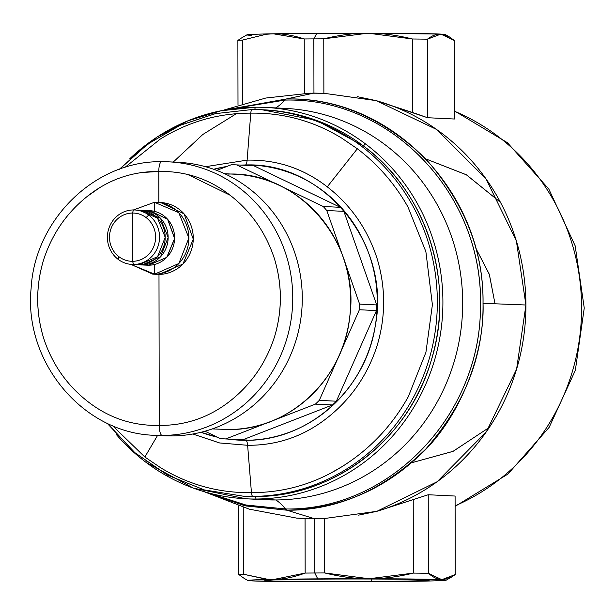 <?xml version="1.0" encoding="UTF-8"?>
<svg xmlns="http://www.w3.org/2000/svg" width="615" height="615" viewBox="0 0 615 615"><rect width="100%" height="100%" fill="white"/><g stroke="black" fill="none" stroke-linecap="round" stroke-linejoin="round"><path stroke-width="0.92" d="M359.606 304.11L343.831 259.146L359.606 304.11A137.137 131.003 92.8 0 1 359.383 309.745L319.27 400.38A137.137 131.003 92.8 0 1 315.395 404.132L272.36 420.837L315.395 404.132L332.5 404.954A137.137 131.003 -87.2 0 0 336.374 401.203L376.48 310.575L359.383 309.745A137.137 131.003 -87.2 0 0 359.606 304.11L376.711 304.94L359.606 304.11M342.547 255.494L326.773 210.522L343.877 211.352L376.711 304.94A137.137 131.003 92.8 0 1 376.48 310.575A137.137 131.003 -87.2 0 0 376.711 304.94L343.877 211.352A137.137 131.003 -87.2 0 0 340.31 207.317L253.764 165.727L340.31 207.317A137.137 131.003 92.8 0 1 343.877 211.352L326.773 210.522L342.547 255.494M323.213 206.486A137.137 131.003 92.8 0 1 326.773 210.522A137.137 131.003 -87.2 0 0 323.213 206.486L340.31 207.317L323.213 206.486L281.624 186.506L323.213 206.486M236.66 164.905L278.249 184.884L236.66 164.905L253.764 165.727L236.66 164.905A137.137 131.003 -87.2 0 0 235.238 164.828A137.137 131.003 -87.2 0 0 231.401 164.697A137.137 131.003 92.8 0 1 236.66 164.905M216.734 170.393L231.401 164.697L216.734 170.393M220.57 438.703L204.987 431.215L220.57 438.703A137.137 131.003 -87.2 0 0 222 438.779A137.137 131.003 -87.2 0 0 225.828 438.902A137.137 131.003 92.8 0 1 220.57 438.703M237.674 439.525A137.137 131.003 -87.2 0 0 242.933 439.733L225.828 438.902L268.863 422.198L225.828 438.902L242.933 439.733L332.5 404.954L242.933 439.733A137.137 131.003 92.8 0 1 239.097 439.61L222 438.779M235.238 164.828L252.335 165.65A137.137 131.003 92.8 0 1 253.764 165.727M319.27 400.38L336.374 401.203A137.137 131.003 92.8 0 1 332.5 404.954L315.395 404.132A137.137 131.003 -87.2 0 0 319.27 400.38L359.383 309.745L376.48 310.575L336.374 401.203L319.27 400.38M132.509 213.036L132.594 261.306A24.139 23.055 92.8 0 1 119.033 256.786A24.139 23.055 92.8 0 1 110.608 229.856A24.139 23.055 92.8 0 1 132.509 213.036A24.139 23.055 -87.2 0 0 110.608 229.856A24.139 23.055 -87.2 0 0 119.033 256.786L118.195 259.384A27.275 26.061 92.8 0 1 108.678 228.949A27.275 26.061 92.8 0 1 133.432 209.946L132.509 213.036A24.139 23.055 92.8 0 1 146.07 217.556A24.139 23.055 92.8 0 1 154.496 244.486A24.139 23.055 92.8 0 1 132.594 261.306L133.524 264.488A27.275 26.061 92.8 0 1 118.195 259.384L119.033 256.786A24.139 23.055 -87.2 0 0 132.594 261.306L132.509 213.036L133.432 209.946A27.275 26.061 92.8 0 1 148.753 215.05L146.07 217.556A24.139 23.055 -87.2 0 0 132.509 213.036M134.793 209.969L140.458 210.245A27.275 26.061 92.8 0 1 165.197 238.036A27.275 26.061 92.8 0 1 139.19 264.765L133.524 264.488L139.19 264.765A27.275 26.061 92.8 0 1 137.829 264.734L132.163 264.458A27.275 26.061 -87.2 0 0 133.524 264.488L132.594 261.306A24.139 23.055 -87.2 0 0 154.496 244.486A24.139 23.055 -87.2 0 0 146.07 217.556L148.753 215.05A27.275 26.061 92.8 0 1 158.278 245.485A27.275 26.061 92.8 0 1 133.524 264.488A27.275 26.061 -87.2 0 0 158.278 245.485A27.275 26.061 -87.2 0 0 148.753 215.05A27.275 26.061 -87.2 0 0 134.793 209.969A27.275 26.061 -87.2 0 0 133.432 209.946A27.275 26.061 -87.2 0 0 108.678 228.949A27.275 26.061 -87.2 0 0 118.195 259.384A27.275 26.061 -87.2 0 0 132.163 264.458M139.19 264.765L157.601 256.655L165.204 237.321L157.532 218.087L139.098 210.215M142.119 264.573L139.213 264.765L142.119 264.573M141.842 210.353L160.469 218.217L168.141 237.459L160.538 256.801L142.119 264.911L147.2 265.196A27.283 26.068 -87.2 0 0 148.569 265.226L142.119 264.911A27.283 26.068 -87.2 0 0 168.133 238.174A27.283 26.068 -87.2 0 0 143.387 210.376A27.283 26.068 -87.2 0 0 142.027 210.345L141.842 210.353M148.53 265.226L166.857 257.354L174.714 238.489L167.734 219.317L149.837 210.691L167.626 219.301L174.583 238.489L166.742 257.37L148.569 265.226A2.975 0.876 89.6 0 0 148.584 265.226A2.975 0.876 -90.4 0 1 148.569 265.226A27.283 26.068 -87.2 0 0 174.583 238.489A27.283 26.068 -87.2 0 0 149.837 210.691A27.283 26.068 -87.2 0 0 148.469 210.661M154.573 264.465L154.588 274.182L130.818 264.358L152.789 274.144L154.588 274.182L154.573 264.465M156.264 202.32L160.653 202.535L184.1 213.874L193.264 239.158L182.932 264.043L158.985 274.398L154.588 274.182A35.954 34.348 -87.2 0 0 188.867 238.951A35.954 34.348 -87.2 0 0 156.264 202.32A35.954 34.348 -87.2 0 0 154.465 202.281L133.447 209.946L154.465 202.281L154.48 211.352L154.465 202.281L178.773 212.652L188.874 238.005L178.857 263.497L154.588 274.182L158.985 274.398A35.954 34.348 92.8 0 1 157.186 274.359L152.789 274.144M87.891 401.626C66.958 385.298 52.229 364.226 43.711 338.427C35.755 312.328 35.708 286.167 43.573 259.953C51.998 234.054 66.658 212.79 87.538 196.185C108.547 179.519 132.31 171.285 158.801 171.47L158.855 202.443L158.801 171.47C185.299 170.939 209.085 178.865 230.156 195.247C251.089 211.583 265.818 232.647 274.344 258.446C282.293 284.553 282.339 310.706 274.482 336.92C266.049 362.827 251.397 384.083 230.517 400.696C209.5 417.354 185.745 425.595 159.247 425.411C132.748 425.941 108.963 418.016 87.891 401.626C66.95 385.305 52.221 364.241 43.711 338.427C35.716 312.32 35.67 286.167 43.573 259.953C51.998 234.038 66.651 212.782 87.538 196.185L99.384 187.921M158.985 274.398L159.247 425.411L158.985 274.398A35.954 34.348 -87.2 0 0 193.271 238.22A35.954 34.348 -87.2 0 0 158.855 202.496M158.801 171.47A9.917 2.929 -90.4 0 1 161.668 161.684A9.917 2.929 -90.4 0 1 161.714 161.691A9.917 2.929 89.6 0 0 161.668 161.684A9.917 2.929 89.6 0 0 158.801 171.47L140.305 172.631M156.779 425.488L159.247 425.411A9.917 2.929 89.6 0 0 162.191 435.474A136.907 130.787 92.8 0 1 155.349 435.328A136.907 130.787 -87.2 0 0 162.191 435.474A9.917 2.929 -90.4 0 1 159.247 425.411C185.73 425.595 209.484 417.362 230.517 400.696C251.404 384.098 266.057 362.842 274.482 336.92C282.377 310.713 282.339 284.553 274.344 258.446C265.826 232.639 251.105 211.575 230.156 195.247L187.444 174.353M161.714 161.691A136.907 130.787 92.8 0 1 168.564 161.83A136.907 130.787 92.8 0 1 292.717 301.312A136.907 130.787 92.8 0 1 162.191 435.474L171.716 435.935A136.907 130.787 92.8 0 1 164.874 435.789L155.349 435.328C83.686 433.844 23.601 362.466 31.111 288.42C34.778 219.494 95.217 160.569 161.668 161.684L168.564 161.83A136.907 130.787 -87.2 0 1 292.717 301.312A136.907 130.787 -87.2 0 1 162.191 435.474L171.716 435.935A136.907 130.787 -87.2 0 0 295.953 340.533A136.907 130.787 -87.2 0 0 248.168 187.79A136.907 130.787 92.8 0 1 295.953 340.533A136.907 130.787 92.8 0 1 171.716 435.935A136.907 130.787 -87.2 0 1 160.115 435.474M168.564 161.83L178.089 162.291A136.907 130.787 92.8 0 1 248.168 187.79A136.907 130.787 -87.2 0 0 173.322 162.152M224.644 173.722L234.784 174.206A127.743 122.031 92.8 0 1 350.627 304.348A127.743 122.031 92.8 0 1 228.842 429.531L212.313 428.909M228.842 429.531C288.635 430.469 343.816 378.963 349.766 316.648C360.452 243.348 299.159 171.347 228.396 174.076M494.998 303.718L489.371 274.482L475.633 247.822L489.286 274.236L494.998 303.718M411.335 462.841L452.948 451.402L489.348 427.387L453.109 451.325L411.343 462.841M500.449 202.32L466.247 174.714L425.803 158.908L466.47 174.845L500.449 202.32M455.108 505.83A213.044 203.519 -87.2 0 0 581.598 307.692A213.044 203.519 -87.2 0 0 454.424 111.207A213.044 203.519 92.8 0 1 581.598 307.692A213.044 203.519 92.8 0 1 455.108 505.83M222.338 110.5L265.757 98.039L310.144 93.157L323.874 93.272L376.149 100.629L436.504 129.419L485.965 178.827L516.385 240.995L525.925 305.002L516.608 369.138L486.411 431.699L437.119 481.753L376.864 511.326L428.24 494.744L455.092 496.044L428.24 494.744L376.864 511.326A213.044 203.519 -87.2 0 0 525.917 305.002A213.044 203.519 -87.2 0 0 376.149 100.629L427.579 117.719L454.431 119.018L454.301 40.475L449.065 36.7L440.863 34.102A99.207 1.538 -0.1 0 1 445.252 34.502L449.065 36.7M419.799 581.198L426.887 580.752L419.799 581.198A99.207 1.538 179.9 0 0 426.449 581.067A99.207 1.538 179.9 0 0 446.206 580.153A99.207 1.538 179.9 0 0 441.808 579.661L428.371 573.288A109.124 1.691 179.9 0 0 413.365 573.095L369.046 578.746L324.705 572.942L324.612 518.499L314.696 518.791L296.522 518.091L305.063 518.622L305.155 573.072L274.267 579.368L267.179 579.184L243.356 574.21A109.124 1.691 179.9 0 0 238.812 574.525L244.055 578.308L238.812 574.525L238.697 505.922L238.812 574.525A109.124 1.691 -0.1 0 1 243.356 574.21L243.24 507.375L243.356 574.21L267.617 579.499L322.783 579.107C276.781 579.384 251.235 580.314 272.261 580.937C288.058 581.483 333.184 581.713 371.283 581.452L376.334 581.698A99.207 1.538 179.9 0 0 419.799 581.198L325.02 581.821A99.207 1.538 179.9 0 0 376.334 581.698L371.283 581.452C417.277 581.175 442.831 580.253 421.805 579.63C406.008 579.084 360.882 578.846 322.783 579.107L317.732 578.869A99.207 1.538 179.9 0 0 274.267 579.368A99.207 1.538 179.9 0 0 267.617 579.499A99.207 1.538 179.9 0 0 247.86 580.499A99.207 1.538 179.9 0 0 252.25 580.898A99.207 1.538 179.9 0 0 325.02 581.821L252.25 580.898C243.209 580.422 248.329 579.953 267.617 579.499L274.267 579.368C283.623 579.307 293.916 577.208 305.155 573.072L305.063 518.622L314.696 518.791L286.936 510.212L314.696 518.791L314.788 572.995L305.155 573.072A109.124 1.691 -0.1 0 1 314.788 572.995L317.732 578.869L314.788 572.995L314.696 518.791L324.612 518.499L324.705 572.942A109.124 1.691 179.9 0 0 314.788 572.995A109.124 1.691 -0.1 0 1 324.705 572.942C340.848 576.901 355.624 578.83 369.046 578.746A99.207 1.538 179.9 0 0 317.732 578.869L369.046 578.746C382.469 578.884 397.244 577.001 413.365 573.095L413.234 499.595L413.365 573.095A109.124 1.691 -0.1 0 1 428.371 573.288L428.24 494.744L428.371 573.288C433.268 577.454 437.749 579.576 441.808 579.661L451.733 576.947L455.231 574.587L441.808 579.661A99.207 1.538 179.9 0 0 369.046 578.746L441.808 579.661C450.857 580.145 445.737 580.614 426.449 581.067L419.799 581.198M286.213 98.992A23.893 7.057 89.6 0 0 284.783 100.091A23.893 7.057 -90.4 0 1 286.213 98.992L313.95 93.096L286.213 98.992C391.447 95.886 484.712 192.08 483.036 303.318C484.851 352.779 460.043 419.722 417.485 457.299C380.677 491.393 337.158 509.036 286.936 510.212A23.893 7.057 -90.4 0 1 285.498 508.974L245.969 505.046L208.208 492.823L245.739 504.992L285.498 508.974A23.893 7.057 89.6 0 0 286.928 510.204L244.286 505.591L204.441 491.762L246.038 505.976L286.928 510.204C337.066 510.581 383.337 490.209 425.734 449.081C464.694 404.378 483.782 355.785 483.021 303.318C483.605 250.843 464.34 202.504 425.226 158.309C382.684 117.734 336.344 97.962 286.206 99L222.876 110.392M173.169 162.137L202.85 134.462L236.521 113.591M241.38 38.053L246.907 34.847A99.207 1.538 -0.1 0 1 266.664 33.933L266.226 34.248L266.664 33.933A99.207 1.538 -0.1 0 1 273.314 33.802L266.226 34.248L242.425 40.098A109.124 1.691 179.9 0 0 237.882 40.413L241.38 38.053L237.882 40.413L237.997 105.057L237.882 40.413A109.124 1.691 -0.1 0 1 242.425 40.098L242.533 103.689L242.425 40.098L266.226 34.248L273.314 33.802L304.225 38.96L304.317 93.372L304.225 38.96A109.124 1.691 -0.1 0 1 313.858 38.891L313.95 93.096L304.317 93.403M525.917 305.002L483.021 303.318L525.917 305.002M358.599 515.132L376.864 511.326L324.612 518.499M455.092 496.044L455.231 574.587L455.092 496.044M444.56 34.732L440.863 34.102L454.301 40.475L454.431 119.018L427.579 117.719L427.44 39.175L440.863 34.102L368.093 33.179L412.434 38.991A109.124 1.691 -0.1 0 1 427.44 39.175L427.579 117.719L412.557 112.491L412.434 38.991L412.557 112.491L376.149 100.629L357.23 96.647M323.874 93.272L313.95 93.096L313.858 38.891A109.124 1.691 -0.1 0 1 323.774 38.83L323.874 93.272L323.774 38.83L368.093 33.179L316.779 33.302L313.858 38.891A109.124 1.691 179.9 0 0 304.225 38.96C292.971 35.24 282.669 33.518 273.314 33.802A99.207 1.538 -0.1 0 1 316.779 33.302L266.664 33.933C247.376 34.386 242.256 34.855 251.304 35.339M256.271 499.026A195.931 187.168 -87.2 0 0 275.843 499.972A198.414 58.594 -90.4 0 1 285.498 508.974C388.742 510.75 480.161 416.401 480.453 307.423C483.997 193.871 390.364 97.147 284.783 100.091L226.651 109.716M412.434 38.991C396.291 35.032 381.515 33.095 368.093 33.179A99.207 1.538 -0.1 0 1 440.863 34.102C436.796 33.794 432.322 35.486 427.44 39.175A109.124 1.691 179.9 0 0 412.434 38.991M316.779 33.302A99.207 1.538 -0.1 0 1 368.093 33.179C354.671 33.049 339.903 34.932 323.774 38.83A109.124 1.691 179.9 0 0 313.858 38.891L316.779 33.302M371.283 581.452A82.095 1.268 -0.1 0 1 264.942 580.422A82.095 1.268 -0.1 0 1 322.783 579.107A82.095 1.268 -0.1 0 1 429.124 580.137A82.095 1.268 -0.1 0 1 371.283 581.452L371.276 579.023L371.283 581.452M226.643 109.716L284.783 100.091A198.414 58.594 -90.4 0 1 275.605 107.909A198.414 58.594 89.6 0 0 284.783 100.091C390.587 97.109 484.259 194.501 480.453 307.423C480.392 415.894 388.788 510.88 285.498 508.974A198.414 58.594 89.6 0 0 275.843 499.972A195.931 187.168 -87.2 0 0 462.688 302.841A195.931 187.168 -87.2 0 0 275.159 108.163M255.379 107.202L221.069 110.746L187.936 120.817L157.094 137.053L129.596 158.931A195.931 187.168 92.8 0 1 255.379 107.202L254.687 109.531L255.379 107.202A195.931 187.168 92.8 0 1 365.471 143.902A195.931 187.168 -87.2 0 0 265.173 107.41A195.931 187.168 -87.2 0 0 255.379 107.202M265.173 107.41L284.953 108.363A195.931 187.168 92.8 0 1 462.634 307.977A195.931 187.168 92.8 0 1 275.843 499.972L256.063 499.019A195.931 187.168 92.8 0 1 145.97 462.319L193.556 488.187L246.269 498.811L275.843 499.972A195.931 187.168 92.8 0 1 266.041 499.772L246.269 498.811M244.424 496.236A193.448 184.8 -87.2 0 0 255.325 496.505L256.063 499.019A195.931 187.168 -87.2 0 0 433.852 362.489A195.931 187.168 -87.2 0 0 365.471 143.902L363.35 145.878A193.448 184.8 -87.2 0 0 263.089 109.793M145.97 462.319L146.162 461.719L145.97 462.319A195.931 187.168 92.8 0 1 116.281 434.459M365.471 143.902A195.931 187.168 92.8 0 1 433.852 362.489A195.931 187.168 92.8 0 1 256.063 499.019L255.325 496.505A193.448 184.8 -87.2 0 0 430.869 361.697A193.448 184.8 -87.2 0 0 363.35 145.878L365.471 143.902M119.318 169.294L147.546 144.141L179.98 125.337L215.327 113.644L252.165 109.531A4.958 1.468 89.6 0 0 250.782 113.099A4.958 1.468 -90.4 0 1 252.165 109.531A4.958 1.468 -90.4 0 1 252.188 109.531A4.958 1.468 89.6 0 0 252.165 109.531A193.448 184.8 92.8 0 1 252.188 109.531A193.448 184.8 92.8 0 1 261.859 109.731L316.364 120.34L363.35 145.878C427.294 192.526 455.961 284.176 430.869 361.697C407.968 439.956 333.422 497.204 255.325 496.505L252.865 496.382L255.325 496.505A193.448 184.8 92.8 0 1 245.654 496.305L252.865 496.382A193.448 184.8 -87.2 0 0 437.288 306.816A193.448 184.8 -87.2 0 0 261.859 109.731A193.448 184.8 92.8 0 1 437.288 306.816A193.448 184.8 92.8 0 1 252.865 496.382A193.448 184.8 92.8 0 1 243.186 496.182L204.234 489.901L167.472 475.126L134.585 452.532L107.056 423.158M251.796 109.693A193.448 184.8 92.8 0 1 254.648 109.647M252.188 109.531L215.435 113.637L180.157 125.306L147.777 144.079L119.587 169.194M107.31 423.281L134.808 452.617L167.641 475.172L204.318 489.917L243.186 496.182M160.169 139.151L124.914 167.411L160.169 139.151C188.113 121.762 218.317 113.091 250.782 113.137C218.287 113.106 188.082 121.778 160.169 139.151M112.368 425.542L144.856 457.014L160.746 467.807C188.674 484.82 218.909 493.099 251.443 492.638A4.958 1.468 89.6 0 0 252.865 496.382A4.958 1.468 -90.4 0 1 251.443 492.638C219.055 493.13 188.82 484.851 160.746 467.807L144.856 457.014L112.368 425.542M330.947 472.997L342.048 466.624C369.853 449.25 391.932 425.957 408.291 396.737L425.926 352.334L432.399 304.763L425.88 251.65L407.96 206.986C394.868 183.824 377.994 164.42 357.346 148.761L341.479 137.968C313.619 120.963 283.392 112.683 250.782 113.137L247.13 160.123L205.518 166.703M157.571 435.435L144.856 457.014L157.571 435.435M205.487 166.696L247.13 160.123C276.842 159.546 303.549 168.449 327.257 186.837C303.479 168.441 276.773 159.539 247.13 160.123L250.782 113.137C283.231 112.653 313.466 120.924 341.479 137.968L357.346 148.761L327.257 186.837C350.765 205.149 367.301 228.811 376.872 257.8C385.836 287.22 385.889 316.594 377.026 345.922C367.555 375.035 351.104 398.912 327.657 417.539C304.164 436.189 277.48 445.437 247.622 445.291A6.727 1.983 89.6 0 0 245.954 440.279L227.55 439.049A137.668 131.518 -87.2 0 0 245.954 440.279A6.727 1.983 -90.4 0 1 247.622 445.291L219.586 442.954L192.795 434.005L219.647 442.954L247.622 445.291L251.443 492.638L247.622 445.291C277.327 445.475 304.01 436.227 327.657 417.539C351.096 398.927 367.547 375.05 377.026 345.922C385.897 316.494 385.843 287.12 376.872 257.8C367.293 228.795 350.758 205.133 327.257 186.837L357.346 148.761C378.064 164.497 394.938 183.908 407.96 206.986L425.88 251.658L432.399 304.771L425.926 352.326L408.291 396.737C391.924 425.964 369.838 449.257 342.048 466.624C314.173 484.013 283.969 492.684 251.443 492.638M245.477 164.974A137.668 131.518 -87.2 0 0 240.788 165.089L245.477 164.974A6.727 1.983 89.6 0 0 247.122 160.192A6.727 1.983 -90.4 0 1 245.477 164.974L245.477 164.974C324.397 161.76 391.471 244.916 375.258 325.873C365.702 389.995 307.915 441.132 245.954 440.279A137.668 131.518 -87.2 0 0 377.249 301.773A137.668 131.518 -87.2 0 0 245.477 164.974M226.774 166.496A137.668 131.518 -87.2 0 0 213.666 169.271L226.774 166.496M200.959 432.276A137.668 131.518 -87.2 0 0 217.433 437.196L200.959 432.276M245.954 438.557L245.954 440.279L245.954 438.557M147.2 265.196L140.758 264.888M149.837 210.691L143.387 210.376M455.108 506.368L507.929 474.073L549.172 427.34L575.34 370.338L584.25 308.054L575.171 245.839L548.826 189.059L507.398 142.68L454.424 110.892M296.622 518.099L249.29 509.166L203.926 491.608M446.206 580.153L451.733 576.947M247.86 580.499L244.047 578.3M252.165 109.531L261.859 109.731"/></g></svg>
